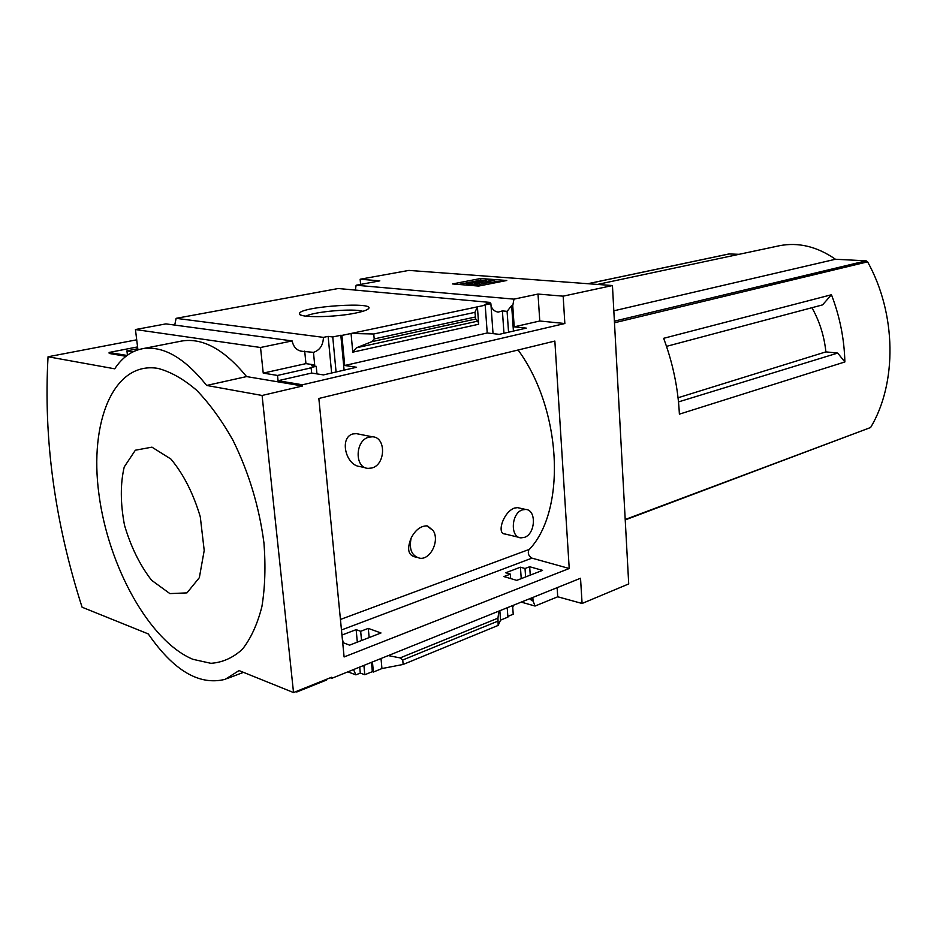 <?xml version="1.0" encoding="UTF-8"?>
<svg xmlns="http://www.w3.org/2000/svg" width="937" height="937" viewBox="0 0 937 937"><rect width="100%" height="100%" fill="white"/><g stroke="black" fill="none" stroke-linecap="round" stroke-linejoin="round"><path stroke-width="1.41" d="M517.47 507.655L514.425 508.065C503.157 512.141 496.364 534.137 505.066 533.996L519.075 537.393M372.387 436.794C386.29 436.958 385.751 464.74 371.837 467.996L368.182 468.383C354.315 468.172 355.029 440.097 369.026 437.134L372.387 436.794L356.376 433.655L352.839 433.948C339.112 437.532 345.648 465.572 360.077 466.567M340.436 619.451L529.405 549.34C566.44 510.278 562.036 409.832 518.102 350.005M411.156 538.037C415.302 530.049 420.526 525.985 426.85 525.856L433.163 530.588C439.886 540.555 430.505 560.057 419.753 558.218C411.718 555.934 408.86 549.199 411.156 538.037C406.927 548.66 408.063 554.915 414.564 556.789L417.024 557.468M491.07 306.212C492.733 309.901 495.181 311.845 498.39 312.056L502.396 310.908L507.093 311.353L511.661 305.591L512.75 305.685L514.202 326.837L526.278 328.114L499.28 334.345L487.228 332.986L485.202 305.204L484.113 305.099L490.883 303.67L493.038 333.642M529.674 566.733L525.025 568.513L520.433 567.201L505.746 572.776L510.337 574.123L503.907 576.571L516.755 580.366L542.535 570.375L529.674 566.733L530.26 575.131M511.661 305.591L513.417 331.077M531.829 597.853L532.017 600.699L533.083 600.992L532.837 597.443M507.093 311.353L508.557 332.202M525.025 568.513L525.61 576.934M532.017 600.699L529.616 598.743M502.396 310.908L503.965 333.256M520.433 567.201L521.23 578.633M320.149 291.852L197.25 314.457L338.257 288.514L490.051 302.428L490.262 303.611M490.051 302.428L486.174 303.237L490.883 303.67M513.406 605.255L512.738 607.504M510.337 574.123L510.653 578.562M512.598 605.583L513.218 614.215L507.842 616.405M499.843 610.713L500.545 620.13L507.901 617.132L507.21 607.75M344.102 370.15L340.834 335.27L341.911 335.411L344.722 365.5L356.599 367.257L323.452 374.905L311.646 373.055L311.143 367.866L310.077 367.702L316.226 366.32L316.964 373.886M342.696 642.536L349.583 645.148L380.996 632.979L368.288 628.387L369.155 637.57M316.226 366.32L311.634 365.629L314.691 364.938L313.462 352.347C319.798 350.286 323.124 345.296 323.441 337.367L328.137 336.383L331.628 373.02M342.239 637.945L343.211 642.735M371.474 662.354L372.34 671.665L364.786 674.745L360.288 673.082L355.908 674.863L353.518 669.58M372.446 661.967L373.383 672.04L372.34 671.665M340.834 335.27L332.752 336.969L336.078 372.001M368.288 628.387L360.663 631.304L361.541 640.51M363.896 665.399L364.786 674.745M332.752 336.969L328.137 336.383M360.663 631.304L356.142 629.652L357.325 642.15M359.714 667.085L360.288 673.082M356.142 629.652L341.958 635.04M373.383 672.04L381.945 668.549L403.144 664.462L498.168 625.412L500.545 620.13M381.019 658.512L381.945 668.549M347.85 671.864L355.908 674.863M341.911 335.411L351.059 333.478L352.78 352.16L478.678 324.249L477.94 321.098L475.738 319.013L474.918 312.361L477.401 306.844L485.202 305.204M487.228 332.986L344.722 365.5M474.918 312.361L373.746 333.994L351.059 333.478L477.401 306.844L478.678 324.249M311.646 373.055L278.055 380.715L302.452 384.791L302.569 385.985L262.091 395.473L206.667 385.447C184.402 357.618 162.956 345.39 142.319 348.751C131.25 350.977 122.044 357.665 114.724 368.815L48.056 356.763C43.383 438.399 54.721 521.886 82.081 607.211L148.269 633.927C173.685 670.705 199.335 685.837 225.22 679.302L239.052 670.564L293.527 692.548L262.091 395.473M311.143 367.866L277.516 375.444L278.055 380.715M355.615 313.063C334.568 317.502 298.165 317.877 299.453 313.743C298.54 306.399 380.738 301.082 367.632 309.327C365.676 310.592 361.67 311.834 355.615 313.063M197.25 314.457L176.121 318.334L323.441 337.367M512.75 305.685L513.98 299.137L538.014 294.066L563.16 296.162L564.847 323.523L302.452 384.791M564.847 323.523L539.771 321.004L514.202 326.837M521.23 602.116L535.039 606.04L557.726 596.775L582.088 603.475L580.53 578.258L331.757 678.329L330.304 677.779M326.275 679.395L326.275 680.133L296.806 691.986L295.869 691.611M137.938 349.852L135.443 329.543L165.919 323.886L292.121 340.916C293.562 347.252 296.959 350.719 302.335 351.316L313.462 352.347M176.121 318.334L174.727 325.08M314.691 364.938L305.942 363.626L263.227 373.113L277.516 375.444M304.701 351.117L305.942 363.626M535.039 606.04L533.083 600.992M557.14 587.663L557.726 596.775M538.014 294.066L539.771 321.004M563.16 296.162L612.447 285.539L408.919 270.406L360.148 279.226L379.825 280.866L356.107 285.235L355.381 290.083M356.107 285.235L513.98 299.137M844.869 361.951C844.307 338.995 839.833 316.589 831.459 294.745L663.642 338.316C672.883 363.099 678.13 388.387 679.384 414.154L844.869 361.951L837.69 353.073L825.884 351.879L678.06 397.757M811.957 307.711C819.617 321.426 824.255 336.149 825.884 351.879M831.459 294.745L822.557 304.888L666.512 346.362M678.505 401.903L837.69 353.073M625.225 519.906L870.637 427.495C897.189 383.268 896.592 313.954 867.603 261.833L866.128 260.826L835.464 259.256C817.123 246.548 798.441 242.039 779.42 245.728L778.565 245.916M612.447 285.539L628.715 583.927L582.088 603.475M296.736 691.26L296.806 691.986M293.527 692.548L331.651 677.24L331.757 678.329M498.917 611.088L497.945 618.151L498.168 625.412M388.269 655.595L400.134 657.903L402.746 659.988L403.144 664.462M344.102 656.954L318.849 398.471L554.856 341.056L569.227 568.49L344.102 656.954M137.587 346.913L109.102 352.464L109.231 353.483L125.956 356.294M360.148 279.226L360.604 284.403M135.443 329.543L260.533 347.498L292.121 340.916M127.444 355.182L126.917 350.86L132.984 351.855M109.102 352.464L127.045 355.463M180.97 341.173L181.708 341.033C202.673 337.589 224.294 349.431 246.583 376.58L206.667 385.447M302.569 385.985L246.583 376.58M260.533 347.498L263.227 373.113M126.917 350.86L137.809 348.728M373.746 333.994L374.191 338.913L475.258 317.011M374.191 338.913L371.895 341.654L356.447 347.779L352.78 352.16M506.776 280.491L478.631 286.066L452.536 283.946L480.646 278.5L506.776 280.491M136.708 339.815L48.056 356.763M157.885 368.382C113.6 361.061 89.085 422.001 98.935 494.209C108.282 566.37 149.393 641.201 192.893 659.308L210.895 663.314C222.502 662.518 233.008 657.833 242.39 649.259C250.882 638.484 257.382 624.288 261.891 606.672C265.066 587.417 265.745 566.206 263.965 543.05C259.198 506.73 248.844 472.412 232.891 440.132C221.741 420.362 209.654 403.742 196.653 390.272C183.476 378.981 170.546 371.684 157.885 368.382M306.024 316.156C313.778 311.576 354.42 308.132 362.748 311.33M480.646 278.5L480.763 280.14L458.661 284.438M500.756 281.686L494.338 281.182M484.324 280.409L480.763 280.14M469.777 284.602L466.521 284.344L487.744 279.741L494.267 280.245L474.813 283.618L479.627 283.314L479.451 283.993L469.777 284.602L469.835 285.352M476.289 285.879L479.568 285.668L479.627 283.314M479.451 283.993L479.568 285.668M466.521 284.344L466.579 285.082M494.267 280.245L494.396 281.908L490.918 282.587L490.801 280.924M489.161 280.807L489.278 282.459L490.918 282.587M479.709 284.356L489.278 282.459M169.89 593.601L151.607 580.284C139.941 565.245 130.911 546.903 124.504 525.224C120.346 503.274 120.264 483.843 124.234 466.942L135.35 450.217L151.946 447.16L170.909 459.048C183.511 474.169 193.291 493.412 200.284 516.802L204.207 550.464L199.347 577.66L186.967 592.887L169.89 593.601M613.829 310.815L835.464 259.256M739.047 254.314L729.103 253.962M528.96 549.504C527.519 553.158 528.515 556.028 531.947 558.136L569.227 568.49M524.369 537.405L520.96 537.861C509.927 537.557 511.204 512.984 522.448 509.869L525.657 509.447C536.714 509.728 535.566 534.055 524.369 537.405M427.577 525.95L433.163 530.588M625.202 519.496L870.637 427.495M614.473 322.773L867.603 261.833M402.746 659.988L497.852 621.161M356.447 347.779L477.94 321.098M371.895 341.654L475.738 319.013M400.134 657.903L497.945 618.151M614.391 321.157L866.128 260.826M588.014 283.724L729.689 253.833M341.466 629.969L531.947 558.136M300.496 351.059L302.335 351.316M497.418 311.962L498.39 312.056M181.708 341.033L142.319 348.751M243.491 672.356L226.742 678.716M301.222 315.183L299.453 313.743M597.49 284.426L779.42 245.728M587.862 283.712L729.396 253.857M360.077 466.603L365.629 467.821M517.482 507.62L525.657 509.447"/></g></svg>
